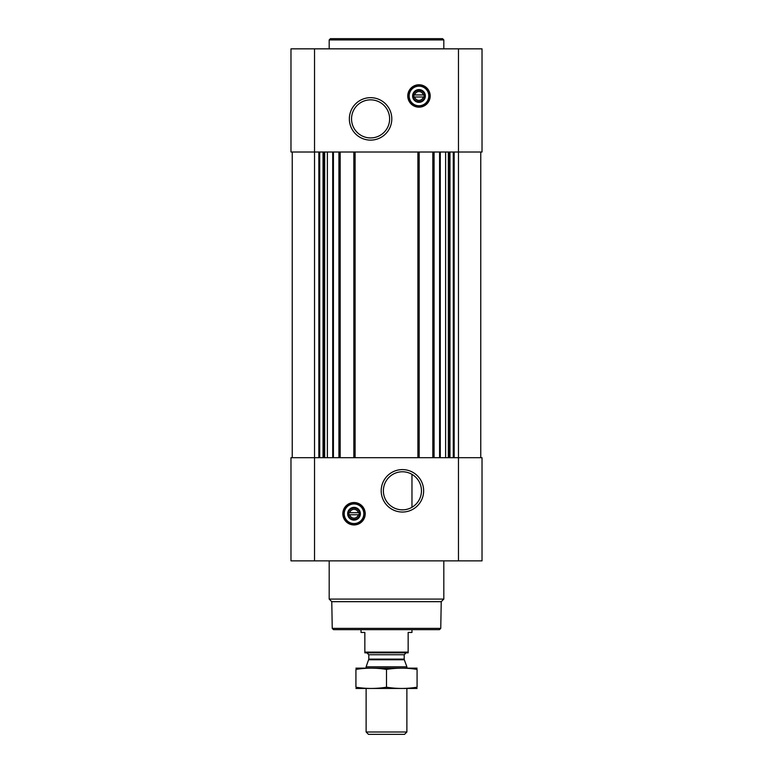 <?xml version="1.0" encoding="UTF-8"?>
<svg xmlns="http://www.w3.org/2000/svg" width="773" height="773" viewBox="0 0 773 773"><rect width="100%" height="100%" fill="white"/><g stroke="black" fill="none" stroke-linecap="round" stroke-linejoin="round"><path stroke-width="1.16" d="M402.424 471.772A19.045 19.045 0 0 1 418.908 500.334A19.045 19.045 0 0 1 385.93 500.334A19.045 19.045 0 0 1 402.424 471.772M411.97 507.291L411.97 474.342L411.97 507.291M423.266 96.983A4.406 4.406 0 0 1 414.695 96.983L423.266 96.983M358.305 514.76A4.406 4.406 0 0 1 349.734 514.76L358.305 514.76M292.242 152.01L292.242 457.703M290.977 560.869L290.977 457.703L482.023 457.703L482.023 560.869L290.977 560.869M354.024 502.537A11.209 11.209 0 0 1 363.725 519.35A11.209 11.209 0 0 1 344.314 519.35A11.209 11.209 0 0 1 354.024 502.537M402.424 469.598A21.219 21.219 0 0 1 420.802 501.426A21.219 21.219 0 0 1 384.046 501.426A21.219 21.219 0 0 1 402.424 469.598M480.758 152.01L480.758 457.703M432.803 152.01L432.803 457.703M419.169 152.01L419.169 457.703M353.831 152.01L353.831 457.703M340.197 152.01L340.197 457.703M290.977 152.01L290.977 48.844L482.023 48.844L482.023 152.01L290.977 152.01M418.976 84.759A11.209 11.209 0 0 1 428.686 101.572A11.209 11.209 0 0 1 409.275 101.572A11.209 11.209 0 0 1 418.976 84.759M370.576 97.669A21.219 21.219 0 0 1 388.954 129.506A21.219 21.219 0 0 1 352.198 129.506A21.219 21.219 0 0 1 370.576 97.669M440.755 628.381L332.245 628.381L333.511 629.647L439.489 629.647L440.755 628.381L441.228 601.674L443.818 599.085L443.818 560.869M332.245 628.381L331.772 601.674L441.228 601.674M331.772 601.674L329.182 599.085L443.818 599.085M329.182 599.085L329.182 560.869M349.734 512.721A4.406 4.406 0 0 1 358.305 512.721L349.734 512.721M358.305 512.721L359.116 512.721L359.116 514.76L359.116 512.721L358.305 512.721M349.734 514.76L348.923 514.76L348.923 512.721L348.923 514.76L349.734 514.76M354.024 508.064A5.682 5.682 0 0 1 358.943 516.586A5.682 5.682 0 0 1 349.106 516.586A5.682 5.682 0 0 1 354.024 508.064M354.024 507.378A6.368 6.368 0 0 1 359.532 516.924A6.368 6.368 0 0 1 348.507 516.924A6.368 6.368 0 0 1 354.024 507.378M354.024 503.938A9.807 9.807 0 0 1 362.518 518.644A9.807 9.807 0 0 1 345.531 518.644A9.807 9.807 0 0 1 354.024 503.938M354.024 503.552A10.194 10.194 0 0 1 362.846 518.838A10.194 10.194 0 0 1 345.193 518.838A10.194 10.194 0 0 1 354.024 503.552M329.182 48.844L329.182 39.925L443.818 39.925L443.818 48.844M329.182 39.925L330.458 38.65L442.543 38.65L443.818 39.925M370.576 99.852A19.045 19.045 0 0 1 387.07 128.415A19.045 19.045 0 0 1 354.092 128.415A19.045 19.045 0 0 1 370.576 99.852M414.695 94.944A4.406 4.406 0 0 1 423.266 94.944L414.695 94.944M423.266 94.944L424.077 94.944L424.077 96.983L424.077 94.944L423.266 94.944M414.695 96.983L413.884 96.983L413.884 94.944L413.884 96.983L414.695 96.983M418.976 90.286A5.682 5.682 0 0 1 423.894 98.809A5.682 5.682 0 0 1 414.057 98.809A5.682 5.682 0 0 1 418.976 90.286M418.976 89.6A6.368 6.368 0 0 1 424.493 99.147A6.368 6.368 0 0 1 413.468 99.147A6.368 6.368 0 0 1 418.976 89.6M418.976 86.161A9.807 9.807 0 0 1 427.469 100.867A9.807 9.807 0 0 1 410.482 100.867A9.807 9.807 0 0 1 418.976 86.161M418.976 85.774A10.194 10.194 0 0 1 427.807 101.06A10.194 10.194 0 0 1 410.154 101.06A10.194 10.194 0 0 1 418.976 85.774M408.154 652.112L364.846 652.112L364.846 652.837L408.154 652.837L408.154 632.449L411.97 632.449L411.97 629.647M364.846 652.112L364.846 632.449L361.03 632.449L361.03 629.647M406.878 732.002L366.122 732.002L368.46 734.35L404.54 734.35L406.878 732.002L406.878 688.492M366.122 668.114L366.122 666.809L406.878 666.809L406.878 668.114M366.122 732.002L366.122 688.492M366.885 652.837L368.798 654.741L368.798 659.118L366.122 666.809M355.928 688.463L417.072 688.463M417.072 687.197C417.072 688.859 417.072 688.859 417.072 687.197C406.878 688.859 396.694 688.859 386.5 687.197C376.306 688.859 366.122 688.859 355.928 687.197C355.928 688.859 355.928 688.859 355.928 687.197L355.928 669.418C355.928 667.756 355.928 667.756 355.928 669.418C366.122 667.746 376.306 667.746 386.5 669.418C396.694 667.746 406.878 667.746 417.072 669.418C417.072 667.756 417.072 667.756 417.072 669.418L417.072 687.197M386.5 687.197L386.5 669.418M355.928 668.152L417.072 668.152M333.424 152.01L333.424 457.703M338.932 152.01L338.932 457.703M355.107 152.01L355.107 457.703M417.893 152.01L417.893 457.703M434.068 152.01L434.068 457.703M439.576 152.01L439.576 457.703M454.157 152.01L454.157 457.703M458.466 48.844L458.466 560.869M314.534 560.869L314.534 48.844M318.843 152.01L318.843 457.703M453.278 152.01L453.278 457.703M449.963 152.01L449.963 457.703M449.084 152.01L449.084 457.703M448.33 152.01L448.33 457.703M445.625 152.01L445.625 457.703M440.291 152.01L440.291 457.703M332.709 152.01L332.709 457.703M327.375 152.01L327.375 457.703M324.67 152.01L324.67 457.703M323.916 152.01L323.916 457.703M323.037 152.01L323.037 457.703M319.722 152.01L319.722 457.703M354.024 502.788A10.957 10.957 0 0 1 363.513 519.224A10.957 10.957 0 0 1 344.526 519.224A10.957 10.957 0 0 1 354.024 502.788M418.976 85.011A10.957 10.957 0 0 1 428.474 101.447A10.957 10.957 0 0 1 409.487 101.447A10.957 10.957 0 0 1 418.976 85.011M368.682 659.775L404.318 659.775L406.878 666.809M368.798 659.118L404.202 659.118L404.318 659.775M368.798 654.741L404.202 654.741L406.115 652.837M404.202 659.118L404.202 654.741"/></g></svg>
